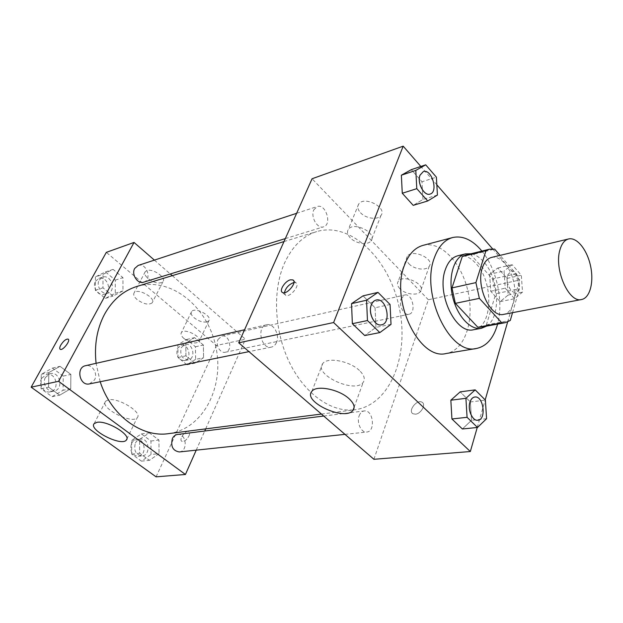 <?xml version="1.0" encoding="UTF-8"?>
<svg xmlns="http://www.w3.org/2000/svg" width="623" height="623" viewBox="0 0 623 623"><rect width="100%" height="100%" fill="white"/><g stroke="black" fill="none" stroke-linecap="round" stroke-linejoin="round"><path stroke-width="0.47" stroke-dasharray="3.12 2.34" d="M491.547 257.424C500.207 255.274 510.603 267.189 513.804 282.414C517.137 297.599 512.565 312.738 503.781 314.342M512.527 312.676L519.372 288.768L516.093 273.801L500.082 255.375M516.093 273.801L492.552 279.018L471.035 254.9L494.623 249.099M465.778 255.056L471.035 254.9M492.552 279.018L495.768 293.698L519.372 288.768M481.268 327.091L486.407 324.879L495.768 293.698M486.649 326.102C501.297 316.967 499.241 278.24 483.588 261.683C479.64 257.268 475.474 254.62 471.097 253.748M457.788 255.78C463.987 254.48 470.046 257.058 475.949 263.498C493.969 282.133 492.84 327.379 473.682 329.707M486.407 324.879L510.292 320.463M481.898 251.077C496.78 268.98 503.797 301.649 497.598 324.092M422.978 245.384C441.084 240.556 462.118 263.295 468.169 292.226C474.539 321.086 464.711 350.461 446.224 353.498M507.628 321.974L519.707 280.023L492.598 248.881M436.832 184.821L420.844 166.458M477.249 427.487L485.185 399.919M437.424 195.054L422.962 199.461L413.213 205.364L422.962 199.461L421.989 181.784L411.312 169.651L421.989 181.784L436.388 177.166M489.623 274.284L490.745 291.276L500.105 301.641L508.142 295.068L506.99 278.403L497.824 267.991L489.623 274.284L490.745 291.276L500.105 301.641L508.142 295.068L506.99 278.403L497.824 267.991L489.623 274.284L504.038 271.028L505.222 288.208L514.567 298.729L522.526 292.109L521.319 275.257L512.168 264.697L504.038 271.028M486.579 418.711L471.518 420.323L462.383 428.982L471.518 420.323L470.388 401.96L460.171 391.859L470.388 401.96L485.387 400.122M391.018 324.365L375.957 327.387L364.728 335.54L375.957 327.387L375.069 307.778L363.014 295.863L375.069 307.778L390.06 304.491M415.463 414.186C421.093 413.812 426.311 404.257 422.028 402.224C417.005 398.938 407.543 411.016 413.002 413.765L415.463 414.186L412.994 413.758C407.535 411.016 416.997 398.938 422.028 402.217C426.311 404.257 421.093 413.812 415.463 414.178M373.917 459.291L428.344 299.749L519.707 280.023M359.409 370.475C349.643 360.904 327.176 356.815 322.714 363.614C312.987 374.54 355.133 394.04 363.162 382.39C365.452 379.111 364.206 375.139 359.409 370.475M284.438 292.701L285.591 295.349C290.03 297.958 300.769 284.703 295.816 282.749L293.947 282.554M408.898 263.739C413.929 269.416 426.412 271.013 429.239 266.27C435.088 258.825 412.052 248.398 407.31 256.365C405.947 258.6 406.476 261.053 408.898 263.739M360.499 212.723C365.787 218.642 377.959 220.277 381.011 215.394C387.42 207.451 363.98 195.552 358.684 204.103C357.072 206.696 357.68 209.569 360.499 212.723M428.344 299.749L312.076 178.754M399.88 288.698C397.396 286.027 396.835 283.605 398.19 281.432C402.879 273.668 426.303 284.236 420.478 291.471C417.675 296.081 405.036 294.336 399.88 288.698M350.305 237.877C347.408 234.746 346.762 231.912 348.358 229.373C353.599 221.033 377.468 233.064 371.074 240.79C368.053 245.548 355.733 243.78 350.305 237.877M276.495 342.471C275.358 345.041 273.653 346.583 271.371 347.104C261.201 349.776 256.217 326.514 266.589 324.785C273.396 322.823 280.101 334.894 276.495 342.471M401.095 298.752L404.716 295.006C412.387 292.826 416.764 313.104 408.875 314.28C403.844 315.736 398.502 305.138 401.095 298.752M313.774 209.904L317.162 206.548C325.72 203.246 332.378 224.63 323.508 226.85C317.504 229.217 310.332 216.827 313.774 209.904M359.167 415.782C360.265 412.924 361.94 411.312 364.198 410.946C373.177 409.327 375.895 431.529 366.76 432.035C361.293 432.993 356.426 422.635 359.167 415.782M353.163 409.942C330.408 411.959 304.297 393.393 289.243 362.041C274.19 330.735 272.43 290.287 284.431 263.28C292.171 246.482 302.918 235.922 316.679 231.6C350.92 221.336 389.157 259.145 399.117 307.069C409.739 354.853 390.411 405.036 354.978 409.747L353.319 409.926M136.834 286.463C170.562 276.23 207.49 306.321 215.776 346.489C224.732 386.509 203.433 429.122 168.475 433.647M100.194 381.735L96.09 363.31M89.478 383.9L94.525 379.937C98.208 373.59 92.142 363.848 85.577 365.685M218.058 339.395L221.827 336.093C229.607 333.967 233.275 350.967 225.308 352.236C220.199 353.63 215.231 344.877 218.058 339.395M138.111 265.476C146.584 262.275 152.425 279.898 143.664 282.172M177.5 434.457C186.402 432.93 188.333 451.379 179.307 451.948M154.387 260.118L170.328 273.972M172.267 275.654L245.462 339.231L216.477 345.492L106.331 252.354M196.229 450.149L204.718 431.03M205.668 428.881L245.462 339.231M206.867 321.951L208.869 320.767C212.887 316.134 194.719 306.532 191.573 311.64C190.568 313.322 191.409 315.37 194.103 317.777C198.496 321.125 202.755 322.519 206.867 321.951M146.919 270.584L145.252 271.683C144.123 273.559 145.081 275.864 148.11 278.598C154.504 283.13 159.457 284.166 162.977 281.705C166.637 277.757 152.954 268.225 146.919 270.584M70.742 388.729L59.691 395.184L48.61 387.14L48.796 372.593L60.003 366.324L70.866 374.423L70.742 388.729L70.866 374.423L60.003 366.324L48.796 372.593L48.61 387.14L59.691 395.184L70.742 388.729L63.094 390.271L63.242 376.09L52.425 368.092L41.258 374.306L41.048 388.721L52.075 396.672L63.094 390.271M159.036 453.661L149.45 460.335L139.638 453.217L139.599 439.371L149.318 432.86L158.943 440.033L159.036 453.661L158.943 440.033L149.318 432.86L139.599 439.371L139.638 453.217L149.45 460.335L159.036 453.661L151.023 454.517L150.953 441.014L141.359 433.912L131.655 440.368L131.687 454.089L141.452 461.137L151.023 454.517M203.565 357.711L194.898 363.178L185.927 355.826L185.779 342.962L194.563 337.643L203.386 345.033L203.565 357.711L203.386 345.033L194.563 337.643L185.779 342.962L185.927 355.826L194.898 363.178L203.565 357.711L195.606 359.346L195.443 346.777L186.643 339.465L177.867 344.753L177.991 357.501L186.939 364.782L195.606 359.346M156.093 476.836L216.477 345.492M103.013 274.369L113.075 269.362L122.957 277.648L122.965 290.902L113.036 296.081L102.974 287.826L103.013 274.369L102.974 287.826L113.036 296.081L122.965 290.902L122.957 277.648L113.075 269.362L103.013 274.369L95.405 276.892L95.342 290.24L105.373 298.394L115.278 293.246L115.294 280.109L105.443 271.916L95.405 276.892M184.081 338.608C181.332 336.21 180.444 334.193 181.425 332.565C184.509 327.612 202.95 337.277 198.978 341.739C195.474 344.052 190.506 343.008 184.081 338.608M137.146 299.608C134.046 296.891 133.042 294.617 134.14 292.794C137.488 287.585 156.389 298.191 152.144 302.856C148.648 305.215 143.648 304.133 137.146 299.608M188.94 436.007C189.859 433.803 189.789 432.346 188.73 431.638C185.584 429.636 178.412 439.745 181.885 441.294C184.346 441.738 186.698 439.978 188.94 436.007C186.698 439.97 184.346 441.738 181.885 441.294C178.404 439.745 185.576 429.629 188.722 431.63C189.781 432.346 189.859 433.803 188.94 436.007M108.441 399.834L105.583 401.235C99.353 407.792 132.442 424.785 137.278 417.589C142.737 412.527 118.432 397.435 108.441 399.834M60.143 349.254L60.306 349.347C62.791 350.874 70.734 340.664 68.226 339.192M45.471 377.39L50.268 373.66C60.073 371.035 64.013 389.461 53.991 391.08C47.589 392.739 41.757 383.433 45.471 377.39M63.242 376.09L70.866 374.423M52.425 368.092L60.003 366.324M41.258 374.306L48.796 372.593M41.048 388.721L48.61 387.14M52.075 396.672L59.691 395.184M41.741 378.216L46.53 374.509C56.319 371.884 60.244 390.216 50.237 391.836C43.851 393.495 38.034 384.235 41.741 378.216M135.393 443.093C136.569 440.788 138.259 439.464 140.479 439.122C149.286 437.619 151.078 455.32 142.153 455.896C135.759 454.821 133.501 450.554 135.393 443.093M150.953 441.014L158.943 440.033M141.359 433.912L149.318 432.86M131.655 440.368L139.599 439.371M131.687 454.089L139.638 453.217M141.452 461.137L149.45 460.335M131.469 443.576C132.644 441.279 134.334 439.963 136.554 439.62C145.354 438.117 147.121 455.74 138.213 456.309C131.827 455.242 129.576 450.997 131.469 443.576M99.236 280.046L102.631 277.149C111.011 274.003 116.672 290.879 108.005 293.145C102.11 295.364 95.669 285.801 99.236 280.046M115.278 293.246L122.965 290.902M115.294 280.109L122.957 277.648M105.443 271.916L113.075 269.362M95.342 290.24L102.974 287.826M105.373 298.394L113.036 296.081M95.483 281.277L98.862 278.388C107.242 275.241 112.88 292.047 104.22 294.305C98.333 296.525 91.908 287.008 95.483 281.277M181.285 347.564L185.047 344.355C192.787 342.253 196.315 358.591 188.387 359.86C182.064 359.097 179.689 355.001 181.285 347.564M195.443 346.777L203.386 345.033M186.643 339.465L194.563 337.643M177.867 344.753L185.779 342.962M177.991 357.501L185.927 355.826M186.939 364.782L194.898 363.178M177.376 348.428L181.137 345.235C188.878 343.133 192.382 359.401 184.47 360.678C178.147 359.923 175.779 355.834 177.376 348.428M376.16 300.029C386.346 297.218 391.914 323.228 381.471 324.832M375.957 327.387L375.069 307.778M474.749 397.022C483.448 395.449 486.688 419.746 477.818 420.245M471.518 420.323L470.388 401.96M423.274 171.621C431.583 168.42 438.631 191.923 430.034 194.08M422.962 199.461L421.989 181.784M507.613 275.101L511.016 271.122C518.383 268.972 523.156 291.143 515.564 292.226C510.743 293.682 505.276 281.985 507.613 275.101M508.142 295.068L522.526 292.109M506.99 278.403L521.319 275.257M497.824 267.991L512.168 264.697M490.745 291.276L505.222 288.208M500.105 301.641L514.567 298.729M507.675 275.086L511.078 271.106C518.437 268.965 523.219 291.136 515.626 292.21C510.798 293.667 505.331 281.97 507.675 275.086M354.113 407.31L363.162 382.39M311.874 391.337L322.714 363.614M282.554 292.53L285.591 295.349M293.651 280.693L295.816 282.749M407.31 256.365L398.19 281.432M429.239 266.27L420.478 291.471M358.684 204.103L348.358 229.373M381.011 215.394L371.074 240.79M321.413 414.054L354.978 409.747M283.995 241.576L316.679 231.6M266.589 324.785L244.574 329.762M271.371 347.104L248.974 351.637M225.308 352.236L408.875 314.28M221.827 336.093L404.716 295.006M285.326 238.593L323.508 226.85M296.634 213.3L317.162 206.548M344.971 434.356L366.76 432.035M323.719 416.039L364.198 410.946M191.573 311.64L181.425 332.565M208.869 320.767L198.978 341.739M145.252 271.683L134.14 292.794M162.977 281.705L152.144 302.856M126.851 439.028L137.278 417.589M94.174 423.624L105.583 401.235M50.237 391.836L53.991 391.08M46.53 374.509L50.268 373.66M138.213 456.309L142.153 455.896M136.554 439.62L140.479 439.122M104.22 294.305L108.005 293.145M98.862 278.388L102.631 277.149M184.47 360.678L188.387 359.86M181.137 345.235L185.047 344.355"/><path stroke-width="0.93" d="M559.906 249.94C561.681 243.694 564.57 240.034 568.573 238.967C576.882 236.904 587.131 249.753 590.542 265.912C594.077 282.048 590.012 297.973 581.594 299.507C568.955 303.362 553.863 269.416 559.906 249.94M581.594 299.507L503.781 314.342C490.581 318.205 475.668 286.502 482.327 267.983C484.289 262.049 487.365 258.529 491.547 257.424L568.573 238.967M505.206 322.691L481.268 327.091L477.833 327.239L455.351 303.354L479.367 298.362L501.811 322.823L505.206 322.691L510.292 320.463L512.527 312.676M500.082 255.375L494.623 249.099L489.413 249.223L485.963 250.672L475.91 282.608L479.367 298.362M485.963 250.672L462.289 256.505L451.963 287.919L475.91 282.608M462.289 256.505L465.778 255.056L489.413 249.223M455.351 303.354L451.963 287.919M471.097 253.748L465.459 253.88C454.346 256.411 448.03 275.716 452.391 295.614C456.597 315.55 470.287 330.556 481.462 328.29L486.649 326.102M481.462 328.29L473.682 329.707C455.88 334.777 436.116 293.573 445.39 269.471C448.101 261.839 452.228 257.276 457.788 255.78L465.459 253.88M477.833 327.239L501.811 322.823M497.598 324.092C493.681 338.141 486.633 346.271 476.463 348.467C449.876 355.834 420.182 293.573 434.433 257.603C438.483 246.506 444.542 239.824 452.61 237.542C462.788 235.369 472.553 239.878 481.898 251.077M476.463 348.467L446.224 353.498C419.349 360.818 389.912 300.325 404.514 265.125C408.672 254.262 414.825 247.681 422.978 245.384L452.61 237.542M492.598 248.881L436.832 184.821M420.844 166.458L403.182 146.164L333.609 322.543L470.326 451.527L477.249 427.487M485.185 399.919L507.628 321.974M425.711 164.83L411.312 169.651L401.352 175.211L402.279 193.255L413.213 205.364L427.728 200.972L437.424 195.054L436.388 177.166L425.711 164.83L415.814 170.406L416.795 188.668L427.728 200.972M475.178 389.881L460.171 391.859L450.842 400.215L451.932 418.975L462.383 428.982L477.522 427.464L486.579 418.711L485.387 400.122L475.178 389.881L465.918 398.315L467.071 417.317L477.522 427.464M377.99 292.382L363.014 295.863L351.536 303.635L352.361 323.703L364.728 335.54L379.843 332.589L391.018 324.365L390.06 304.491L377.99 292.382L366.558 300.216L367.453 320.549L379.843 332.589M403.182 146.164L312.076 178.754L238.734 342.814L373.917 459.291L470.326 451.527M349.028 398.697C353.95 403.315 355.281 407.193 353.015 410.331C345.111 421.475 302.256 401.757 311.874 391.337C316.243 384.819 339.005 389.211 349.028 398.697M238.734 342.814L333.609 322.543M290.411 279.828L292.81 279.898C297.739 281.837 286.977 295.115 282.554 292.53C278.683 291.05 284.921 281.012 290.411 279.828M293.947 282.554L293.417 282.671C288.644 284.649 285.653 287.997 284.438 292.701M96.09 363.31C94.128 345.08 96.947 328.718 104.563 314.233C112.522 299.975 123.284 290.715 136.834 286.463L283.995 241.576M321.413 414.054L168.475 433.647C141.725 437.759 111.019 415.627 100.194 381.735M244.574 329.762L85.577 365.685C75.632 367.438 79.682 386.377 89.478 383.9L248.974 351.637M285.326 238.593L143.664 282.172C137.706 284.431 131.118 274.408 134.7 268.451L138.111 265.476L296.634 213.3M344.971 434.356L179.307 451.948C172.836 450.803 170.523 446.348 172.384 438.576C173.56 436.186 175.265 434.807 177.5 434.457L323.719 416.039M134.038 242.44L58.578 381.315L185.428 474.477L156.093 476.836L31.15 387.171L106.331 252.354L134.038 242.44L154.387 260.118M170.328 273.972L172.267 275.654M185.428 474.477L196.229 450.149M204.718 431.03L205.668 428.881M97.009 422.316C106.977 420.198 131.726 435.251 126.36 440.04C121.672 446.893 88.084 429.839 94.174 423.624L97.009 422.316M31.15 387.171L58.578 381.315M68.226 339.192L68.063 339.099C65.867 338.974 63.437 340.968 60.774 345.095C63.429 340.968 65.859 338.967 68.063 339.091C71.045 340.127 62.907 350.905 60.299 349.347C59.426 348.771 59.582 347.354 60.774 345.087C59.66 347.19 59.45 348.576 60.143 349.254M381.471 324.832L381.44 324.84C374.766 326.725 367.804 313.128 371.3 304.896C372.359 302.194 373.971 300.574 376.128 300.037L376.16 300.029C386.4 297.148 391.992 323.267 381.502 324.824C374.828 326.717 367.866 313.112 371.363 304.881C372.422 302.178 374.034 300.566 376.191 300.021L376.128 300.037M363.014 295.863L351.536 303.635L366.558 300.216M351.536 303.635L352.361 323.703L367.453 320.549M352.361 323.703L364.728 335.54M477.849 420.237L477.786 420.245C472.46 421.226 467.414 409.763 469.921 402.263C470.918 399.141 472.514 397.388 474.718 397.022L474.749 397.022C483.51 395.379 486.758 419.801 477.849 420.237C472.522 421.226 467.476 409.755 469.976 402.256C470.98 399.133 472.577 397.381 474.781 397.015L474.718 397.022M460.171 391.859L450.842 400.215L465.918 398.315M450.842 400.215L451.932 418.975L467.071 417.317M451.932 418.975L462.383 428.982M430.034 194.08L430.002 194.088C424.162 196.463 416.779 182.625 419.995 175.18L423.274 171.621M411.312 169.651L401.352 175.211L415.814 170.406M401.352 175.211L402.279 193.255L416.795 188.668M402.279 193.255L413.213 205.364M420.058 175.156L423.297 171.613C431.63 168.342 438.717 191.97 430.065 194.072C424.216 196.447 416.834 182.609 420.058 175.156M353.015 410.331L354.113 407.31M292.81 279.898L293.651 280.693M126.36 440.04L126.851 439.028"/></g></svg>
